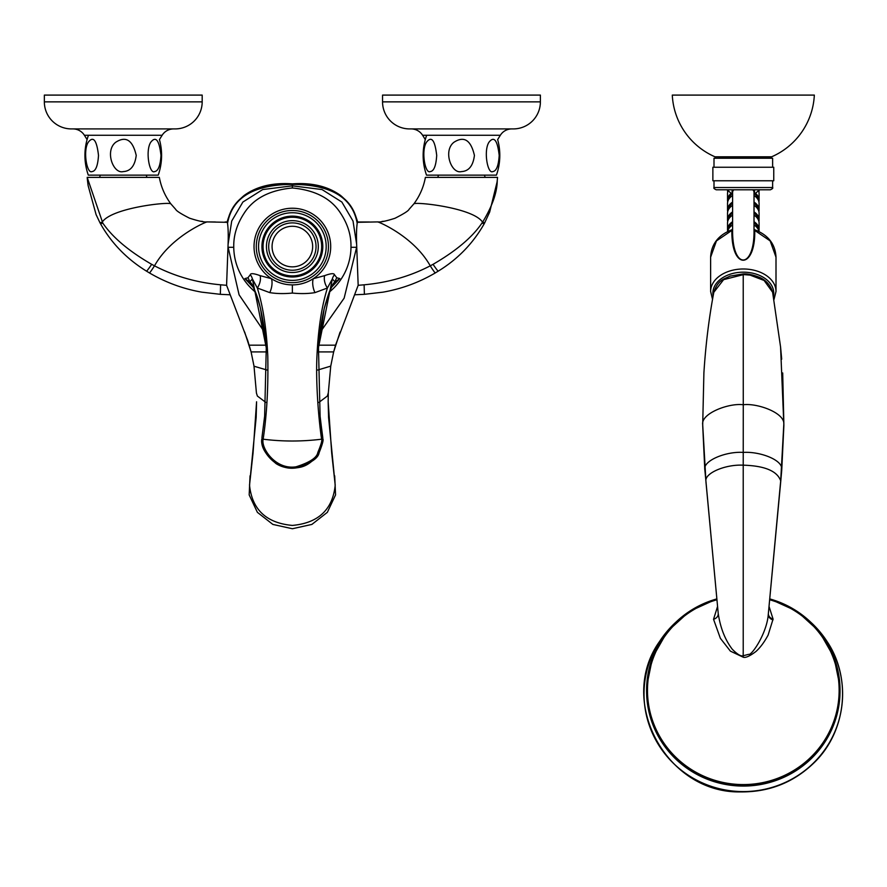 <?xml version="1.0" encoding="UTF-8"?>
<svg xmlns="http://www.w3.org/2000/svg" width="887" height="887" viewBox="0 0 887 887"><rect width="100%" height="100%" fill="white"/><g stroke="black" fill="none" stroke-linecap="round" stroke-linejoin="round"><path stroke-width="1.33" d="M350.986 247.296L356.629 247.285L344.134 298.176L319.974 332.558M233.747 247.296L228.114 247.285L239.091 294.817L264.758 332.558M226.584 285.304L228.092 244.247C228.414 235.21 228.225 228.258 227.538 223.402L227.305 222.315L206.926 221.916C204.11 222.271 198.311 221.029 189.519 218.18C180.937 213.811 176.325 210.862 175.681 209.343L170.825 203.833C164.971 195.894 161.135 187.09 159.338 177.389L87.192 177.389L102.814 223.114C112.649 237.461 128.948 251.198 151.688 264.326L154.493 265.834C174.551 276.267 196.581 282.587 220.597 284.805L226.584 285.304L247.761 340.641L251.099 351.917L254.004 366.12M266.067 345.165L249.203 345.165M318.666 345.165L335.53 345.165L358.171 285.304L364.136 284.805L364.38 294.329L382.929 292.167C401.567 288.896 419.03 282.476 435.329 272.908L438.267 271.123C457.781 259.181 473.148 243.304 484.38 223.48L489.668 212.082L497.086 181.946M364.136 284.805C388.151 282.587 410.193 276.267 430.239 265.834L433.044 264.326C456.095 250.943 472.383 237.206 481.929 223.114L482.572 222.194C492.285 206.25 497.186 192.335 497.252 180.46L497.552 177.389L425.394 177.389C423.598 187.09 419.773 195.894 413.907 203.833L409.051 209.343C408.441 210.862 403.751 213.845 394.959 218.28C386.288 221.051 380.567 222.26 377.807 221.916L357.439 222.315L357.195 223.402C356.507 228.236 356.319 235.188 356.641 244.247L358.171 285.304M357.439 222.315L378.15 221.894M369.325 221.983L359.656 221.983M359.634 221.983L357.561 221.994M329.243 292.133A58.62 58.62 0 0 0 350.986 246.564C351.152 235.133 347.715 224.067 340.675 213.379C331.372 198.61 315.273 190.151 292.366 187.977L292.366 183.864L263.749 186.181L244.28 195.362C256.908 186.303 272.941 182.467 292.366 183.864C311.792 182.467 327.813 186.303 340.453 195.362L320.983 186.181L292.366 183.897M227.183 221.994L225.076 221.983L227.305 222.315M206.582 221.894L215.408 221.983M151.688 264.326A22.552 1.053 122.1 0 1 146.466 271.123L149.404 272.908C165.692 282.476 183.154 288.885 201.781 292.156L220.353 294.329L220.597 284.805M87.425 179.917L88.001 184.707M496.809 184.141L497.252 180.471M433.044 264.326A22.552 1.053 57.9 0 0 438.267 271.123M335.53 345.165L333.645 351.917L318.222 351.917M328.29 393.207L328.168 401.767L328.301 392.874L327.347 396.068L318.91 402.41M265.823 402.41L257.385 396.057L256.432 393.052L254.004 366.22L266.998 370.034M266.521 351.917L251.099 351.917L244.657 332.037M335.208 485.167L328.567 417.444L328.168 401.767L331.694 453.069L335.208 485.167C332.669 509.615 318.389 523.042 292.366 525.426C266.344 523.042 252.063 509.615 249.524 485.167L256.166 417.444L256.576 401.767L253.05 453.069L249.524 485.167M266.3 348.136L260.501 308.432C255.855 291.59 252.252 282.787 249.702 282.022L252.396 278.917L266.277 347.804L264.648 416.103L261.931 437.723L264.614 416.435M252.961 286.989L244.901 278.573L247.894 277.808L250.278 274.748C250.577 273.074 253.848 273.373 260.102 275.635L271.5 278.718C277.864 282.787 284.827 284.849 292.366 284.893C299.917 284.849 306.869 282.787 313.233 278.718L324.642 275.635C330.829 273.384 334.1 273.085 334.466 274.748L336.838 277.808L339.832 278.573L331.771 286.989M260.102 275.635A11.276 6.808 113.4 0 1 257.319 288.009L269.759 292.621C276.578 293.73 284.106 293.874 292.366 293.054C300.626 293.874 308.166 293.73 314.974 292.621L327.414 288.009C321.781 305.982 318.311 328.312 317.003 354.988C315.595 381.299 318.488 418.276 321.593 439.198C301.946 441.615 282.465 441.615 263.14 439.198C266.81 415.205 268.362 387.519 267.785 356.142C266.521 328.922 263.04 306.215 257.319 288.009L252.396 278.917A11.276 10.178 18.7 0 0 250.278 274.748M266.322 348.569C265.645 336.55 263.705 323.223 260.512 308.576C258.427 299.44 255.955 292.333 253.117 287.244L249.89 282.842L244.901 278.573L249.702 282.022A11.276 10.866 64.6 0 0 247.894 277.808M292.366 187.977C269.437 190.162 253.327 198.633 244.036 213.412C237.017 224.101 233.58 235.155 233.747 246.564A58.62 58.62 0 0 0 255.489 292.133M314.974 292.621A11.276 5.211 77.1 0 1 313.233 278.718A38.329 38.329 0 0 0 292.366 208.234A38.329 38.329 0 0 0 271.5 278.718A11.276 5.211 102.9 0 1 269.759 292.621M334.466 274.748A11.276 10.178 161.3 0 0 332.348 278.917L327.414 288.009A11.276 6.808 66.6 0 1 324.642 275.635M324.176 308.709A2.251 1.142 -167 0 0 324.221 308.587A2.251 1.142 -167 0 0 324.232 308.432C328.778 291.878 332.381 283.075 335.042 282.022L332.348 278.917L318.477 347.604L320.096 416.18L322.801 438.71L321.593 439.198C322.402 440.007 321.149 444.431 317.834 452.459C316.936 457.714 309.674 462.504 296.036 466.806C275.413 470.121 260.845 447.935 263.14 439.198L261.931 438.71C259.181 447.702 274.216 471.296 296.058 467.915C310.539 463.402 318.211 458.346 319.109 452.747C322.491 444.221 323.722 439.542 322.801 438.71L320.14 416.58M324.232 308.432L318.444 348.014M336.838 277.808A11.276 10.866 115.4 0 0 335.042 282.022L339.832 278.573L334.842 282.842L331.805 286.933L329.942 290.526L324.221 308.576C321.416 320.451 319.464 333.911 318.389 348.946M261.931 437.69L264.592 416.624M322.801 437.668L320.595 420.748M328.445 246.564A36.079 36.079 0 0 1 292.366 282.643A36.079 36.079 0 0 1 256.288 246.564A36.079 36.079 0 0 1 292.366 210.485A36.079 36.079 0 0 1 328.445 246.564M258.549 246.564A33.817 33.817 0 0 0 292.366 280.381A33.817 33.817 0 0 0 326.183 246.564A33.817 33.817 0 0 0 292.366 212.747A33.817 33.817 0 0 0 258.549 246.564M321.682 246.564A29.315 29.315 0 0 0 292.366 217.248A29.315 29.315 0 0 0 263.062 246.564A29.315 29.315 0 0 0 292.366 275.879A29.315 29.315 0 0 0 321.682 246.564M316.038 246.564A23.672 23.672 0 0 0 292.366 222.892A23.672 23.672 0 0 0 268.694 246.564A23.672 23.672 0 0 0 292.366 270.236A23.672 23.672 0 0 0 316.038 246.564M312.656 246.564A20.29 20.29 0 0 0 292.366 226.274A20.29 20.29 0 0 0 272.076 246.564A20.29 20.29 0 0 0 292.366 266.854A20.29 20.29 0 0 0 312.656 246.564M484.446 175.138L485.145 177.389M438.5 175.138L437.801 177.389M146.233 175.138L146.943 177.389M100.298 175.138L99.588 177.389M426.525 135.678A59.229 59.229 0 0 0 426.525 175.138L496.421 175.138A59.229 59.229 0 0 0 497.651 139.581L500.335 135.267A13.527 13.527 0 0 1 511.81 128.914M436.703 155.402C436.049 165.88 433.865 171.28 430.173 171.59C425.15 174.185 420.904 150.624 426.492 142.219C431.525 135.711 434.94 140.113 436.703 155.402M474.423 155.402C473.126 165.814 468.802 171.213 461.462 171.59C451.428 174.284 442.768 150.812 453.944 142.264C464.056 135.711 470.886 140.091 474.423 155.402M499.193 155.402C498.549 165.747 496.41 171.147 492.762 171.59C487.75 174.395 483.337 150.967 488.937 142.286C494.015 135.722 497.43 140.102 499.193 155.402M498.949 159.727L499.126 157.653M88.312 135.678A59.229 59.229 0 0 0 88.312 175.138L158.208 175.138A59.229 59.229 0 0 0 159.438 139.581L162.133 135.267A13.527 13.527 0 0 1 173.597 128.914M98.501 155.402C97.836 165.88 95.663 171.28 91.96 171.59C86.937 174.185 82.702 150.624 88.279 142.219C93.323 135.711 96.727 140.113 98.501 155.402M136.221 155.402C134.913 165.814 130.6 171.213 123.26 171.59C113.214 174.284 104.566 150.812 115.731 142.264C125.854 135.711 132.684 140.091 136.221 155.402M160.979 155.402C160.347 165.747 158.196 171.147 154.56 171.59C149.537 174.395 145.124 150.967 150.723 142.286C155.813 135.722 159.228 140.102 160.979 155.402M160.747 159.727L160.924 157.653M425.294 139.581L422.611 135.267A13.527 13.527 0 0 0 411.136 128.914M540.383 101.861A27.053 27.053 0 0 1 513.329 128.914L409.617 128.914A27.053 27.053 0 0 1 382.552 101.861L382.552 95.097L540.383 95.097L540.383 101.861L382.552 101.861M87.092 139.581L84.398 135.267A13.527 13.527 0 0 0 72.922 128.914M202.181 101.861A27.053 27.053 0 0 1 175.127 128.914L71.403 128.914A27.053 27.053 0 0 1 44.35 101.861L44.35 95.097L202.181 95.097L202.181 101.861L44.35 101.861M672.291 95.097L814.333 95.097A71.115 71.115 0 0 1 771.612 156.811L715.011 156.811A71.115 71.115 0 0 1 672.291 95.097M753.994 229.012L754.682 229.733C768.253 235.011 775.36 244.169 776.003 257.208L770.16 240.898L754.748 230.42L754.072 230.742M732.54 230.742L731.864 230.942C731.465 270.879 755.436 269.049 754.748 230.942L754.748 230.42A1.131 0.776 -0.3 0 1 754.017 229.733M732.595 229.733A1.131 0.776 -179.7 0 1 731.864 230.42L716.452 240.898L710.62 257.208L710.62 291.49A32.697 22.508 0 0 1 743.306 268.983A32.697 22.508 0 0 1 776.003 291.49L773.963 299.606M733.848 189.796A10.711 5.355 180 0 0 732.595 192.302L732.595 230.221C732.23 270.845 754.66 268.983 754.017 230.221L754.017 192.302A10.711 5.355 180 0 0 752.764 189.796M754.017 193.178A11.232 5.61 180 0 0 754.017 189.796M732.595 189.796A11.232 5.61 180 0 0 732.595 193.178M714.002 167.244L714.002 158.23L772.621 158.23L772.621 167.244M712.871 167.244L773.752 167.244L773.752 180.771L712.871 180.771L712.871 167.244M714.002 187.534L772.621 187.534C773.198 188.088 772.444 188.842 770.371 189.796L716.252 189.796C714.179 188.842 713.425 188.088 714.002 187.534L714.002 180.771M758.917 192.069A15.778 10.866 180 0 0 759.095 190.428A15.778 10.866 180 0 0 759.072 189.918M758.917 201.881A15.778 10.866 180 0 0 759.095 200.24L759.095 193.699A15.778 10.866 180 0 0 758.44 190.616M759.095 200.24A15.778 10.866 180 0 0 755.402 193.255M758.917 211.694A15.778 10.866 180 0 0 759.095 210.053L759.095 203.511A15.778 10.866 180 0 0 754.017 195.528M759.095 210.053A15.778 10.866 180 0 0 754.017 202.081M758.917 221.506A15.778 10.866 180 0 0 759.095 219.865L759.095 213.323A15.778 10.866 180 0 0 754.017 205.352M759.095 219.865A15.778 10.866 180 0 0 754.017 211.893M758.917 231.319A15.778 10.866 180 0 0 759.095 229.678L759.095 223.136A15.778 10.866 180 0 0 754.017 215.164M759.095 229.678A15.778 10.866 180 0 0 754.017 221.706M758.95 231.474A15.778 10.866 180 0 0 754.017 224.976M727.54 189.918A15.778 10.866 180 0 0 727.528 190.428A15.778 10.866 180 0 0 727.706 192.069M728.172 190.616A15.778 10.866 180 0 0 727.528 193.699L727.528 200.24A15.778 10.866 180 0 0 727.706 201.881M731.221 193.255A15.778 10.866 180 0 0 727.528 200.24M732.595 195.528A15.778 10.866 180 0 0 727.528 203.511L727.528 210.053A15.778 10.866 180 0 0 727.706 211.694M732.595 202.081A15.778 10.866 180 0 0 727.528 210.053M732.595 205.352A15.778 10.866 180 0 0 727.528 213.323L727.528 219.865A15.778 10.866 180 0 0 727.706 221.506M732.595 211.893A15.778 10.866 180 0 0 727.528 219.865M732.595 215.164A15.778 10.866 180 0 0 727.528 223.136L727.528 229.678A15.778 10.866 180 0 0 727.706 231.319M732.595 221.706A15.778 10.866 180 0 0 727.528 229.678M732.595 224.976A15.778 10.866 180 0 0 727.673 231.474M757.908 199.398A14.658 10.09 180 0 0 754.593 193.798M728.704 199.398A14.658 10.09 0 0 1 732.03 193.798M757.908 209.21A14.658 10.09 180 0 0 754.017 203.167M728.704 209.21A14.658 10.09 0 0 1 732.595 203.167M757.908 219.022A14.658 10.09 180 0 0 754.017 212.98M728.704 219.022A14.658 10.09 0 0 1 732.595 212.98M757.908 228.835A14.658 10.09 180 0 0 754.017 222.792M728.704 228.835A14.658 10.09 0 0 1 732.595 222.792M783.886 425.361L781.746 470.055L783.875 424.718L782.7 372.95L783.82 424.141C784.751 412.632 756.844 402.909 743.262 404.76L743.217 274.56L750.092 275.114L764.106 280.469L772.61 292.244C769.528 281.523 761.168 278.13 759.66 277.431C753.429 274.881 747.952 273.706 743.228 273.895L730.012 276.112C724.723 279.061 718.137 279.161 713.813 292.311L723.615 279.649L743.217 274.671M781.746 470.055L780.704 481.907L781.724 468.913C782.301 459.865 760.015 451.339 743.228 452.403C725.799 451.228 703.147 460.73 704.799 469.378L705.93 481.253L702.704 424.718L703.901 372.784C705.708 344.599 709.012 317.779 713.813 292.311M769.018 606.375L773.076 619.093L768.098 635.125C764.361 642.066 760.347 647.488 756.034 651.413C749.981 656.014 745.745 657.966 743.306 657.267M768.375 613.372A6.763 5.488 -175.4 0 0 773.076 619.093M780.704 481.907L768.297 614.192C767.022 633.229 751.389 656.203 748.584 654.34L743.228 655.759C740.989 656.568 737.33 654.373 732.23 649.195C725.034 639.704 720.366 627.819 718.226 613.516A6.763 5.477 -5.1 0 1 713.536 619.303L717.572 606.431M705.952 481.885L718.237 613.604L705.93 481.253C704.389 473.314 725.078 464.245 743.217 465.176L743.262 404.76C729.081 402.776 700.708 413.431 702.704 424.718L703.901 372.784M743.173 655.759L743.173 653.032L743.206 657.189L730.389 651.136L720.377 638.318L713.536 619.303M743.217 653.032L743.217 465.176C764.694 465.786 777.189 471.008 780.693 480.821L783.82 424.141L780.571 346.994L772.61 292.244M768.353 613.66L780.693 480.821L768.297 614.192A6.763 5.444 -173.9 0 0 772.998 619.891M716.962 599.756A95.829 94.222 -0 0 0 648.408 703.424A95.829 94.222 -0 0 0 743.306 784.574A95.829 94.222 -0 0 0 838.215 703.413A95.829 94.222 -0 0 0 769.617 599.745M839.922 695.552A96.727 95.109 -0 0 1 743.306 786.07A96.727 95.109 180 0 1 646.701 695.552M435.329 272.908A22.552 0.965 59.3 0 1 430.239 265.834C413.154 235.343 375.911 220.719 377.74 221.983M357.383 222.615C352.671 197.18 330.995 184.396 292.366 184.274C253.737 184.396 232.072 197.18 227.349 222.615M357.195 223.402C352.649 197.59 331.039 184.585 292.366 184.385C253.704 184.585 232.095 197.59 227.538 223.402M356.641 244.247L353.015 221.04L341.861 202.036L322.025 189.552L292.366 185.838L262.707 189.552L242.883 202.036L231.718 221.04L228.092 244.247M149.404 272.908A22.552 0.965 120.7 0 0 154.493 265.834C171.579 235.343 208.822 220.719 206.993 221.983M102.814 223.114A22.552 1.885 151.7 0 1 100.364 223.491C111.263 242.96 126.63 258.838 146.466 271.123M100.364 223.48L99.843 222.504A22.552 1.885 152.3 0 0 102.16 222.194C111.407 207.769 168.951 201.648 170.825 203.833M484.901 222.504A22.552 1.885 27.7 0 1 482.572 222.194C473.336 207.769 415.792 201.648 413.907 203.833M481.929 223.114A22.552 1.885 28.3 0 0 484.369 223.491M330.74 366.12L317.734 370.034M292.366 293.054L292.366 284.893M261.931 246.564A30.435 30.435 0 0 0 292.366 276.999A30.435 30.435 0 0 0 322.801 246.564A30.435 30.435 0 0 0 292.366 216.129A30.435 30.435 0 0 0 261.931 246.564M318.3 246.564A25.934 25.934 0 0 0 292.366 220.641A25.934 25.934 0 0 0 266.444 246.564A25.934 25.934 0 0 0 292.366 272.497A25.934 25.934 0 0 0 318.3 246.564M422.611 135.267L500.335 135.267M84.398 135.267L162.133 135.267M715.687 158.23L770.925 157.842L771.612 156.811M713.148 295.959A30.435 20.955 0 0 1 743.616 272.176A30.435 20.955 0 0 1 773.375 296.38M754.748 230.942A1.131 0.776 -0 0 1 754.017 230.221M731.864 230.942A1.131 0.776 180 0 0 732.595 230.221M780.571 346.994L781.691 359.191M716.907 599.08A96.506 94.887 -0 0 0 647.732 703.458A96.506 94.887 -0 0 0 743.306 785.239A96.506 94.887 -0 0 0 838.891 703.435A96.506 94.887 -0 0 0 769.683 599.069M646.69 695.508L646.667 686.449L652.599 657.367L667.357 631.489L689.509 611.354L716.884 598.891A96.727 95.109 -0 0 0 646.667 686.449A96.727 95.109 -0 0 0 743.306 785.494A96.727 95.109 -0 0 0 839.956 686.449A96.727 95.109 -0 0 0 769.694 598.891L797.091 611.331L819.244 631.477L834.013 657.356L839.956 686.449L839.922 695.508M810.574 622.042A99.799 99.799 0 0 1 826.917 641.268A99.3 97.637 180 0 1 808.301 767.765A99.3 97.637 180 0 1 678.322 767.765A99.3 97.637 180 0 1 659.706 641.268A99.799 99.799 0 0 1 676.038 622.042M354.789 294.772L364.38 294.329M340.453 195.362C352.084 204.919 356.042 216.228 357.638 222.072M202.657 221.406L200.285 221.218M229.944 294.772L220.353 294.329M87.192 177.389L87.369 179.396M99.843 222.504L96.095 214.61L88.135 185.627L87.425 179.939M384.459 221.218L382.086 221.406M244.28 195.362C232.66 204.919 228.702 216.228 227.105 222.072M340.065 332.071L333.645 351.917L330.729 366.22L328.301 393.052M264.559 416.945L264.681 415.77M318.477 347.604L320.096 416.18M320.052 415.77L320.174 416.945M322.801 438.721L318.788 453.324C313.144 461.451 306.68 466.141 299.429 467.405C290.526 469.079 282.765 467.837 276.156 463.668C265.257 454.643 260.512 446.327 261.931 438.721M266.277 347.804L264.648 416.103M250.034 475.831L249.18 494.913L257.385 512.331L272.874 524.428L292.366 528.741L311.869 524.428L327.347 512.331L335.552 494.913L334.698 475.831M715.687 157.842L715.011 156.811M710.62 291.49L712.538 299.385M776.003 257.208L776.003 291.49M710.62 257.208C711.263 244.169 718.37 235.011 731.941 229.733L732.618 229.012M754.017 194.164A20.856 20.856 0 0 0 759.183 189.796M727.44 189.796A20.856 20.856 0 0 0 732.595 194.164M772.621 187.534L772.621 180.771M702.692 425.339L704.81 470.032M826.917 641.268C851.875 678.111 846.409 731.21 814.477 762.376C794.042 782.334 769.439 792.18 740.678 791.903C666.658 793.588 616.498 701.229 659.706 641.268"/></g></svg>
